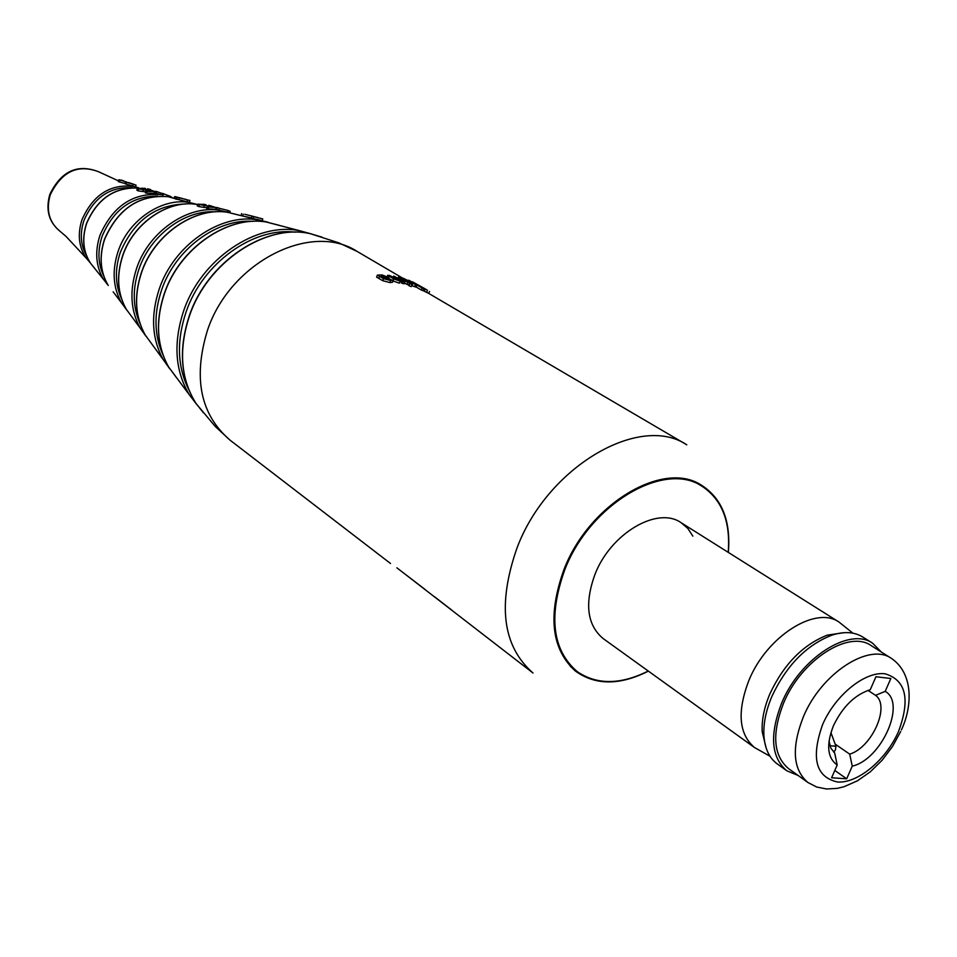<?xml version="1.0" encoding="UTF-8"?>
<svg xmlns="http://www.w3.org/2000/svg" width="957" height="957" viewBox="0 0 957 957"><rect width="100%" height="100%" fill="white"/><g stroke="black" fill="none" stroke-linecap="round" stroke-linejoin="round"><path stroke-width="1.44" d="M788.424 768.507C773.328 755.599 771.689 733.852 783.52 703.251C801.093 660.163 848.859 629.467 871.205 645.64L891.469 658.428C869.195 642.279 821.178 673.417 803.342 716.877C791.319 747.728 792.839 769.595 807.887 782.479L788.424 768.507M834.815 770.457L846.67 778.795L831.609 777.766L837.196 765.014L834.671 752.944L830.772 748.027L829.025 740.957M837.196 765.014C827.291 757.86 826.047 744.737 833.487 725.645C842.674 706.661 854.924 694.674 870.248 689.722L875.942 676.743L890.859 678.489L885.177 691.373C906.626 702.976 881.469 759.571 852.244 766.138L849.708 754.152C872.09 747.417 890.512 705.811 875.559 695.344L885.177 691.373M846.67 778.795L852.244 766.138M835.628 744.438L849.708 754.152M867.987 690.392L875.559 695.344M833.691 752.118L835.437 749.905L835.928 746.233L830.915 732.548M798.15 775.493L786.75 770.756C771.115 757.358 769.416 734.797 781.678 703.072C799.908 658.344 849.469 626.5 872.652 643.248L881.325 652.028M786.75 770.756L777.168 763.853C769.272 758.016 764.858 748.661 763.925 735.813C763.279 723.671 765.935 710.513 771.916 696.349C786.391 665.558 806.32 645.174 831.705 635.221C843.966 631.249 854.29 631.835 862.664 636.967L872.652 643.248M766.186 748.135L762.215 731.83C761.581 720.131 764.141 707.486 769.883 693.873C783.783 664.278 802.947 644.695 827.362 635.125L843.978 632.685M769.99 756.221L754.547 747.561C738.828 734.151 736.926 711.793 748.864 680.499C766.629 636.393 815.759 605.326 839.074 622.11L852.89 633.175M728.217 552.345C730.622 521.517 721.913 499.506 702.091 486.312C664.373 460.305 589.524 504.327 564.642 570.157C548.217 616.392 552.428 650.222 577.238 671.623C596.917 685.033 620.591 684.829 648.248 671.024M692.868 536.147L687.844 528.467L681.133 522.713C657.495 505.906 610.554 533.456 594.895 574.559C584.416 603.771 587.155 625.088 603.101 638.522L754.547 747.561M378.816 278.355L379.582 276.322L383.518 278.666L382.752 280.7L376.603 277.135L377.369 275.102L382.034 274.934L388.853 277.578L385.647 278.619L393.219 280.281L390.612 280.521L383.518 278.666M388.721 277.925L388.099 279.671M390.612 280.521L389.846 282.566L392.454 282.315L393.219 280.281M389.846 282.566L382.752 280.7M379.582 276.322L377.369 275.102M382.429 276.752L384.259 277.829L386.628 277.291L382.501 275.532L381.544 275.927L382.429 276.752M385.372 277.781L385.838 276.561M382.118 276.549L382.501 275.532M387.31 276.322L387.693 275.317L393.841 278.954L392.98 280.927M388.578 278.32L391.162 279.851M393.148 277.554L393.698 276.071L400.193 279.934L399.966 280.545M393.698 276.071L404.871 281.801L404.105 283.822L401.21 282.877L401.88 281.107M393.076 280.987L399.356 283.164L400.11 281.131L393.841 278.954M404.871 281.801L400.11 281.131M387.693 275.317L389.678 275.508L399.667 280.509L400.193 279.934M399.571 282.566L400.265 281.143M402.418 283.523L403.184 281.502M401.258 282.889L401.952 281.059M398.22 277.937L398.567 277.028L407.706 282.399L406.94 284.42L404.44 282.949M406.94 284.42L408.818 284.887L409.584 282.853L407.706 282.399M398.567 277.028L409.584 282.853M412.563 284.672L411.259 286.633L409.106 285.784L409.512 283.475L412.587 284.6L409.871 283.75M411.259 286.633L412.024 284.6M403.029 279.013L403.292 278.296L409.393 281.872L409.129 282.59M408.543 280.891L408.795 280.222L414.596 284.097M417.001 285.03L422.037 287.985L421.283 290.007L416.235 287.052L417.001 285.03L409.393 281.872M421.283 290.007L423.042 290.737L423.807 288.715L422.037 287.985M408.795 280.222L423.807 288.715M415.266 284.337L414.752 283.715M403.292 278.296L415.362 284.085M416.714 285.078L415.948 287.1L414.62 286.693L415.386 284.672M414.62 286.693L412.168 285.712M416.235 287.052L416.917 285.09M412.395 282.028L427.408 290.222M428.736 293.44L426.619 292.363L427.384 290.354M428.7 293.416L429.526 291.442M426.619 292.363L424.358 291.251L425.111 289.229M424.358 291.251L423.568 290.737L424.322 288.715M423.664 290.461L424.358 288.416L412.467 281.825M427.372 290.222L424.358 288.416M262.17 220.648L262.792 218.902L253.677 216.689L253.019 218.555L261.082 220.421M257.888 217.526L253.677 216.689M258.354 219.691L257.325 219.416M251.272 218.124L251.942 216.258M259.144 220.062L256.416 219.44M252.313 216.138L247.289 214.93M244.836 214.296L255.136 216.868M241.631 213.65L240.973 215.504L242.623 215.983L243.281 214.141M242.623 215.983L251.356 217.921M211.186 206.114L208.841 205.288M211.94 206.317L211.258 205.899M209.918 206.724L210.133 206.114L213.004 206.951L207.322 206.664L206.676 208.494L208.016 208.817L208.662 206.999L207.322 206.664M206.963 207.681L203.781 207.37L204.427 205.552L197.884 204.164L205.396 204.571L201.76 204.75L216.21 207.502L208.662 206.999M210.133 206.114L204.427 205.552M203.781 207.37L198.841 206.58L199.475 204.762M198.841 206.58L197.309 205.779M205.779 205.444L206.018 204.762M202.346 204.882L202.573 204.236M208.016 208.817L215.564 209.32L216.21 207.502M156.17 193.278L156.757 191.567L155.477 191.352M162.487 193.637L156.757 191.567M169.975 197.07L170.25 196.281L162.546 193.481M172.308 197.656L170.25 196.281M163.097 195.12L163.623 193.613M150.488 190.06L147.593 188.768L150.656 189.594M147.689 189.761L147.988 188.9M148.754 190.945L149.053 190.084L151.589 190.993L145.907 191.089L145.297 192.835L146.517 193.17L147.127 191.424L145.907 191.089M145.703 191.687L142.82 191.544L143.418 189.809L137.389 188.433L145.033 188.29L140.009 188.421L141.062 188.912L150.285 190L154.675 191.472L147.127 191.424M149.053 190.084L143.418 189.809M142.82 191.544L138.143 190.874L138.753 189.127M138.143 190.874L136.875 189.929M145.189 189.558L145.548 188.529M141.827 189.103L142.162 188.11M146.517 193.17L154.065 193.218L154.675 191.472M129.123 182.739L133.92 184.354M135.487 186.794L136.061 185.132L133.274 184.163L132.676 185.873L125.881 184.091L126.48 182.38L125.57 181.986L126.503 181.986L118.835 179.749L123.764 180.849M125.056 183.481L119.338 181.962L119.936 180.263M119.338 181.962L118.249 181.447L118.835 179.749M130.056 183.206L127.987 182.44M133.274 184.163L126.48 182.38M125.881 184.091L125.008 183.6M216.162 207.478L217.359 207.585L216.713 209.38M218.806 210.073L219.428 208.327L217.359 207.585M227.431 211.987L227.969 210.456L219.428 208.327M229.728 212.645L230.194 211.353L227.969 210.456M728.361 552.428C730.957 520.345 721.71 497.76 700.632 484.673C662.268 460.281 588.543 504.626 563.84 569.87C547.607 615.339 551.388 649.013 575.181 670.881C595.218 685.499 619.622 685.583 648.391 671.132M426.678 292.22L686.791 444.814C639.683 413.089 547.201 466.884 516.959 548.098C497.221 604.728 502.581 646.37 533.037 673.022L396.88 567.812M425.099 589.488L406.103 574.906M451.548 609.932L434.681 596.857M182.62 198.506L174.7 196.568L178.373 197.549L176.16 197.214L175.538 198.984L176.614 199.271L177.236 197.501L176.16 197.214M175.55 198.733L174.09 198.338L174.7 196.568M186.962 201.748L187.596 199.965L189.953 200.456L189.33 202.238L186.962 201.748L178.827 199.606L179.449 197.836L177.236 197.501M178.827 199.606L176.614 199.271M187.596 199.965L179.449 197.836M184.522 199.032L186.507 199.558M898.456 731.65C886.003 760.014 857.855 783.496 837.519 782.013C815.783 777.144 810.794 758.028 822.577 724.64C835.282 695.045 865.044 671.084 885.105 673.8C906.052 680.068 910.502 699.352 898.456 731.65M829.886 745.73L835.928 746.233M399.105 280.413L399.464 279.456M209.164 206.7L209.392 206.042M148 190.969L148.311 190.048M185.514 203.997C155.477 204.69 133.729 220.852 120.271 252.457C114.732 269.324 115.163 284.803 121.575 298.883M215.289 211.844C184.845 209.667 150.177 235.422 138.897 269.288C132.353 289.038 132.736 307.113 140.033 323.538M252.768 221.354C216.868 218.495 175.239 249.37 161.625 289.911C153.694 313.669 154.137 335.261 162.929 354.7M295.115 232.192C253.33 226.773 202.537 263.247 186.137 311.826C176.399 340.991 177.32 367.01 188.876 389.87M132.365 187.751C110.127 186.4 93.965 197.369 83.881 220.636C79.73 233.64 80.627 245.339 86.561 255.734M157.546 196.077C131.97 196.137 113.5 209.535 102.112 236.283C97.399 250.722 97.949 263.941 103.739 275.939M174.126 198.219L168.061 196.687C139.172 194.558 118.01 208.805 104.576 239.429C99.049 256.655 100.282 272.003 108.249 285.461L103.679 279.588C95.891 266.68 94.647 251.93 99.947 235.338C112.842 205.97 133.167 192.405 160.908 194.654L154.244 192.704M103.679 279.588L90.592 263.319C83.115 251.858 81.728 238.604 86.441 223.567C97.052 198.96 114.134 187.129 137.676 188.062C114.146 187.249 97.1 199.116 86.549 223.687C81.824 238.652 83.163 251.858 90.592 263.319L94.36 267.912M90.173 262.697L86.142 258.019C78.785 247.026 77.385 234.274 81.943 219.763C93.104 194.63 110.557 183.541 134.327 186.495L131.456 185.538M99.205 172.104L98.667 171.781C77.756 163.826 61.619 171.506 50.254 194.809C45.972 209.739 48.927 221.629 59.107 230.493L59.609 230.876M321.899 237.109L310.726 233.795L338.862 242.875L357.212 251.476C311.133 221.258 230.003 262.158 207.466 330.332C192.883 378.027 200.42 414.644 230.075 440.184L390.528 563.506M230.075 440.184L215.205 426.415L196.233 403.746C180.526 378.996 178.241 349.616 189.354 315.619C207.466 261.584 266.142 222.957 310.726 233.795C266.237 223.029 207.633 261.787 189.498 315.798C178.373 349.748 180.61 379.068 196.233 403.746L203.494 412.85M196.675 404.404L189.426 394.918C175.023 371.017 173.109 342.965 183.696 310.75C201.066 258.988 256.787 221.486 299.996 230.804L266.381 222.036C227.646 215.193 179.557 248.353 164.46 293.56C155.357 321.265 156.769 345.764 168.671 367.057L176.531 377.716M279.205 225.314L266.381 222.036C227.587 215.134 179.426 248.186 164.353 293.416C155.249 321.157 156.697 345.704 168.671 367.057L189.426 394.918M169.736 368.792L163.3 359.724C151.876 339.125 150.536 315.511 159.281 288.87C173.803 245.327 220.074 213.351 257.565 219.811L267.637 222.12M239.202 215.205L227.718 212.322C194.534 206.748 154.113 234.644 141.504 272.709C133.908 295.964 135.128 316.683 145.153 334.878L152.139 344.436M145.954 336.218L140.236 328.167C130.547 310.618 129.339 290.665 136.636 268.283C148.742 231.666 187.644 204.87 219.655 210.289L215.588 209.26M197.728 204.595L196.986 204.475C168.3 199.379 133.501 223.089 122.771 255.722C116.287 275.736 117.484 293.608 126.336 309.338L132.305 317.389M126.779 310.068L121.635 303.058C113.034 287.925 111.837 270.735 118.07 251.476C128.346 220.146 161.817 197.453 189.402 202.477L178.385 199.535M121.635 303.058L113.141 291.825M807.887 782.479L816.632 787.013L826.573 788.987L837.267 788.365L843.966 786.738L857.376 780.852L870.332 771.809L882.222 760.145L892.51 746.484L900.681 731.543M901.386 729.952C912.272 707.008 913.923 673.74 891.469 658.428M762.215 731.83L763.925 735.813M839.074 622.11L681.133 522.713M827.362 635.125L831.705 635.221M570.456 666.539L577.238 671.623M694.842 481.933L702.091 486.312M408.747 285.497L409.512 283.475M197.238 205.97L197.884 204.164M203.733 204.272L204.894 204.571M210.719 206.054L214.081 206.903M154.926 192.907L155.501 191.268M162.056 194.881L162.57 193.398M147.258 189.725L147.593 188.768M136.779 190.18L137.389 188.433M124.984 183.696L125.57 181.986M121.336 180.048L122.245 180.383M130.834 183.421L131.982 183.816M118.453 180.873L98.667 171.781C77.493 163.551 61.212 171.088 49.836 194.367C45.577 209.427 48.663 221.474 59.107 230.493L66.129 236.499L86.142 258.019M268.379 222.371L227.718 212.322C194.498 206.688 153.993 234.465 141.397 272.578C133.813 295.869 135.069 316.635 145.153 334.878L163.3 359.724M197.704 204.666L196.986 204.475C168.288 199.319 133.394 222.921 122.675 255.591C116.204 275.664 117.424 293.584 126.336 309.338L140.236 328.167M175.61 198.781L168.061 196.687C139.148 194.462 117.95 208.674 104.48 239.298C98.966 256.596 100.222 271.979 108.249 285.461M357.212 251.476L403.232 278.475M311.515 233.963L299.996 230.804M138.645 187.835L134.327 186.495M197.728 204.583L189.402 202.477M229.273 212.562L219.655 210.289M178.923 197.74L177.906 197.465"/></g></svg>
